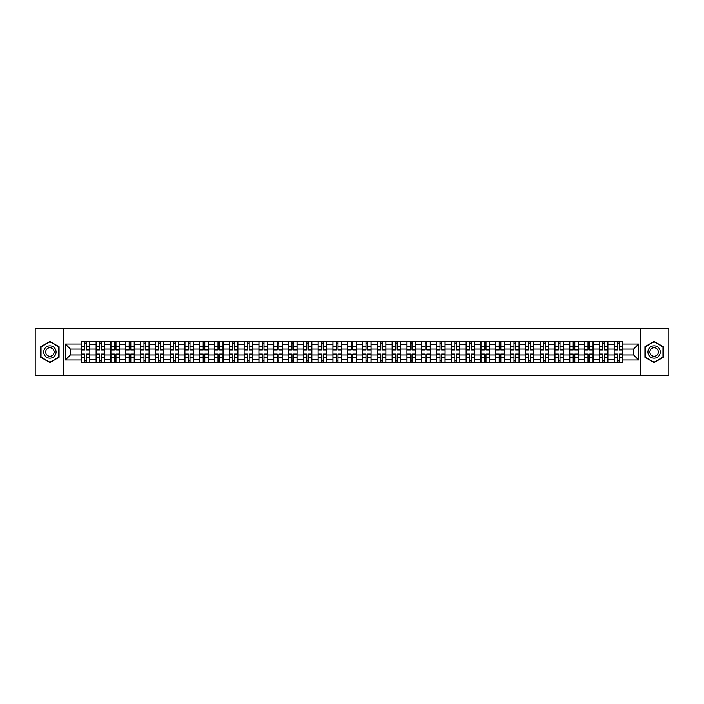 <?xml version="1.0" encoding="UTF-8"?>
<svg xmlns="http://www.w3.org/2000/svg" width="704" height="704" viewBox="0 0 704 704"><rect width="100%" height="100%" fill="white"/><g stroke="black" fill="none" stroke-linecap="round" stroke-linejoin="round"><path stroke-width="1.06" d="M640.526 375.716L668.8 375.716L668.8 328.284L35.2 328.284L35.2 375.716L640.526 375.716L640.526 328.284M96.114 362.199L96.114 344.696L89.848 344.696L89.848 362.199M89.848 344.696L89.848 341.801M96.114 344.696L96.114 341.801M104.65 341.801L104.65 362.199M110.915 362.199L110.915 341.801M119.451 341.801L119.451 362.199M125.717 362.199L125.717 341.801M134.253 341.801L134.253 362.199M140.518 362.199L140.518 341.801M149.054 341.801L149.054 362.199M155.32 362.199L155.32 341.801M163.856 341.801L163.856 362.199M170.122 362.199L170.122 341.801M178.658 341.801L178.658 362.199M184.914 362.199L184.914 341.801M193.459 341.801L193.459 362.199M199.716 362.199L199.716 341.801M208.261 341.801L208.261 362.199M214.518 362.199L214.518 341.801M223.062 341.801L223.062 362.199M229.319 362.199L229.319 341.801M237.864 341.801L237.864 362.199M244.121 362.199L244.121 341.801M252.666 341.801L252.666 362.199M258.922 362.199L258.922 341.801M267.467 341.801L267.467 362.199M273.724 362.199L273.724 341.801M282.26 341.801L282.26 362.199M288.526 362.199L288.526 341.801M297.062 341.801L297.062 362.199M303.327 362.199L303.327 341.801M311.863 341.801L311.863 362.199M318.129 362.199L318.129 341.801M326.665 341.801L326.665 362.199M332.93 362.199L332.93 341.801M341.466 341.801L341.466 362.199M347.732 362.199L347.732 341.801M356.268 341.801L356.268 362.199M362.534 362.199L362.534 341.801M371.07 341.801L371.07 362.199M377.335 362.199L377.335 341.801M385.871 341.801L385.871 362.199M392.137 362.199L392.137 341.801M400.673 341.801L400.673 362.199M406.938 362.199L406.938 341.801M415.474 341.801L415.474 362.199M421.74 362.199L421.74 341.801M430.276 341.801L430.276 362.199M436.533 362.199L436.533 341.801M445.078 341.801L445.078 362.199M451.334 362.199L451.334 341.801M459.879 341.801L459.879 362.199M466.136 362.199L466.136 341.801M474.681 341.801L474.681 362.199M480.938 362.199L480.938 341.801M489.482 341.801L489.482 362.199M495.739 362.199L495.739 341.801M504.284 341.801L504.284 362.199M510.541 362.199L510.541 341.801M519.086 341.801L519.086 362.199M525.342 362.199L525.342 341.801M533.878 341.801L533.878 362.199M540.144 362.199L540.144 341.801M548.68 341.801L548.68 362.199M554.946 362.199L554.946 341.801M563.482 341.801L563.482 362.199M569.747 362.199L569.747 341.801M578.283 341.801L578.283 362.199M584.549 362.199L584.549 341.801M593.085 341.801L593.085 362.199M599.35 362.199L599.35 341.801M607.886 341.801L607.886 362.199M614.152 362.199L614.152 341.801M614.152 354.939L607.886 354.939M599.35 354.939L593.085 354.939M584.549 354.939L578.283 354.939M569.747 354.939L563.482 354.939M554.946 354.939L548.68 354.939M540.144 354.939L533.878 354.939M525.342 354.939L519.086 354.939M510.541 354.939L504.284 354.939M495.739 354.939L489.482 354.939M480.938 354.939L474.681 354.939M466.136 354.939L459.879 354.939M451.334 354.939L445.078 354.939M436.533 354.939L430.276 354.939M421.74 354.939L415.474 354.939M406.938 354.939L400.673 354.939M392.137 354.939L385.871 354.939M377.335 354.939L371.07 354.939M362.534 354.939L356.268 354.939M347.732 354.939L341.466 354.939M332.93 354.939L326.665 354.939M318.129 354.939L311.863 354.939M303.327 354.939L297.062 354.939M288.526 354.939L282.26 354.939M273.724 354.939L267.467 354.939M258.922 354.939L252.666 354.939M244.121 354.939L237.864 354.939M229.319 354.939L223.062 354.939M214.518 354.939L208.261 354.939M199.716 354.939L193.459 354.939M184.914 354.939L178.658 354.939M170.122 354.939L163.856 354.939M155.32 354.939L149.054 354.939M140.518 354.939L134.253 354.939M125.717 354.939L119.451 354.939M110.915 354.939L104.65 354.939M96.114 354.939L89.848 354.939M614.152 349.061L607.886 349.061M599.35 349.061L593.085 349.061M584.549 349.061L578.283 349.061M569.747 349.061L563.482 349.061M554.946 349.061L548.68 349.061M540.144 349.061L533.878 349.061M525.342 349.061L519.086 349.061M510.541 349.061L504.284 349.061M495.739 349.061L489.482 349.061M480.938 349.061L474.681 349.061M466.136 349.061L459.879 349.061M451.334 349.061L445.078 349.061M436.533 349.061L430.276 349.061M421.74 349.061L415.474 349.061M406.938 349.061L400.673 349.061M392.137 349.061L385.871 349.061M377.335 349.061L371.07 349.061M362.534 349.061L356.268 349.061M347.732 349.061L341.466 349.061M332.93 349.061L326.665 349.061M318.129 349.061L311.863 349.061M303.327 349.061L297.062 349.061M288.526 349.061L282.26 349.061M273.724 349.061L267.467 349.061M258.922 349.061L252.666 349.061M244.121 349.061L237.864 349.061M229.319 349.061L223.062 349.061M214.518 349.061L208.261 349.061M199.716 349.061L193.459 349.061M184.914 349.061L178.658 349.061M170.122 349.061L163.856 349.061M155.32 349.061L149.054 349.061M140.518 349.061L134.253 349.061M125.717 349.061L119.451 349.061M110.915 349.061L104.65 349.061M96.114 349.061L89.848 349.061M70.4 354.939L81.312 354.939L81.312 349.061L70.4 349.061L70.4 354.939L65.375 359.973L65.375 344.027L81.312 344.027L81.312 349.061M622.688 349.061L622.688 354.939L633.6 354.939L633.6 349.061L622.688 349.061L622.688 341.801L81.312 341.801L81.312 344.027M622.688 344.027L638.625 344.027L638.625 359.973L622.688 359.973L622.688 354.939M81.312 354.939L81.312 362.199L622.688 362.199L622.688 359.973M81.312 359.973L65.375 359.973M63.474 375.716L63.474 328.284M59.066 346.711L49.905 341.431L40.753 346.711L40.753 357.289L49.905 362.569L59.066 357.289L59.066 346.711M663.247 346.711L654.095 341.431L644.934 346.711L644.934 357.289L654.095 362.569L663.247 357.289L663.247 346.711M86.39 360.774L84.77 360.774M84.77 343.226L86.39 343.226M101.191 360.774L99.572 360.774M99.572 343.226L101.191 343.226M115.993 360.774L114.374 360.774M114.374 343.226L115.993 343.226M130.794 360.774L129.175 360.774M129.175 343.226L130.794 343.226M145.587 360.774L143.977 360.774M143.977 343.226L145.587 343.226M160.389 360.774L158.778 360.774M158.778 343.226L160.389 343.226M175.19 360.774L173.58 360.774M173.58 343.226L175.19 343.226M189.992 360.774L188.382 360.774M188.382 343.226L189.992 343.226M204.794 360.774L203.183 360.774M203.183 343.226L204.794 343.226M219.595 360.774L217.985 360.774M217.985 343.226L219.595 343.226M234.397 360.774L232.786 360.774M232.786 343.226L234.397 343.226M249.198 360.774L247.588 360.774M247.588 343.226L249.198 343.226M264 360.774L262.39 360.774M262.39 343.226L264 343.226M278.802 360.774L277.191 360.774M277.191 343.226L278.802 343.226M293.603 360.774L291.993 360.774M291.993 343.226L293.603 343.226M308.405 360.774L306.794 360.774M306.794 343.226L308.405 343.226M323.206 360.774L321.587 360.774M321.587 343.226L323.206 343.226M338.008 360.774L336.389 360.774M336.389 343.226L338.008 343.226M352.81 360.774L351.19 360.774M351.19 343.226L352.81 343.226M367.611 360.774L365.992 360.774M365.992 343.226L367.611 343.226M382.413 360.774L380.794 360.774M380.794 343.226L382.413 343.226M397.206 360.774L395.595 360.774M395.595 343.226L397.206 343.226M412.007 360.774L410.397 360.774M410.397 343.226L412.007 343.226M426.809 360.774L425.198 360.774M425.198 343.226L426.809 343.226M441.61 360.774L440 360.774M440 343.226L441.61 343.226M456.412 360.774L454.802 360.774M454.802 343.226L456.412 343.226M471.214 360.774L469.603 360.774M469.603 343.226L471.214 343.226M486.015 360.774L484.405 360.774M484.405 343.226L486.015 343.226M500.817 360.774L499.206 360.774M499.206 343.226L500.817 343.226M515.618 360.774L514.008 360.774M514.008 343.226L515.618 343.226M530.42 360.774L528.81 360.774M528.81 343.226L530.42 343.226M545.222 360.774L543.611 360.774M543.611 343.226L545.222 343.226M560.023 360.774L558.413 360.774M558.413 343.226L560.023 343.226M574.825 360.774L573.206 360.774M573.206 343.226L574.825 343.226M589.626 360.774L588.007 360.774M588.007 343.226L589.626 343.226M604.428 360.774L602.809 360.774M602.809 343.226L604.428 343.226M619.23 360.774L617.61 360.774M617.61 343.226L619.23 343.226M65.375 344.027L70.4 349.061M633.6 354.939L638.625 359.973M633.6 349.061L638.625 344.027M86.39 349.958L86.39 341.898L89.804 341.898L89.804 349.958L86.39 349.958M84.77 343.13L86.39 343.13M84.77 341.898L81.356 341.898L81.356 349.958L84.77 349.958L84.77 341.898L87.806 341.898M84.77 354.042L84.77 362.102L81.356 362.102L81.356 354.042L84.77 354.042M86.39 360.87L84.77 360.87M86.39 362.102L89.804 362.102L89.804 354.042L86.39 354.042L86.39 362.102L83.354 362.102M101.191 349.958L101.191 341.898L104.606 341.898L104.606 349.958L101.191 349.958M99.572 343.13L101.191 343.13M99.572 341.898L96.158 341.898L96.158 349.958L99.572 349.958L99.572 341.898L102.608 341.898M115.993 349.958L115.993 341.898L119.407 341.898L119.407 349.958L115.993 349.958M114.374 343.13L115.993 343.13M114.374 341.898L110.959 341.898L110.959 349.958L114.374 349.958L114.374 341.898L117.41 341.898M44.563 355.08A6.169 6.169 0 0 0 52.994 357.342A6.169 6.169 0 0 0 55.246 348.92A6.169 6.169 0 0 0 46.825 346.658A6.169 6.169 0 0 0 44.563 355.08M46.253 354.112A4.224 4.224 0 0 0 52.017 355.661A4.224 4.224 0 0 0 53.566 349.888A4.224 4.224 0 0 0 47.793 348.339A4.224 4.224 0 0 0 46.253 354.112M49.905 341.757L58.775 346.878L58.775 357.122L49.905 362.243L41.034 357.122L41.034 346.878L49.905 341.757M648.754 355.08A6.169 6.169 0 0 0 657.175 357.342A6.169 6.169 0 0 0 659.437 348.92A6.169 6.169 0 0 0 651.006 346.658A6.169 6.169 0 0 0 648.754 355.08M650.434 354.112A4.224 4.224 0 0 0 656.207 355.661A4.224 4.224 0 0 0 657.747 349.888A4.224 4.224 0 0 0 651.983 348.339A4.224 4.224 0 0 0 650.434 354.112M654.095 341.757L662.966 346.878L662.966 357.122L654.095 362.243L645.225 357.122L645.225 346.878L654.095 341.757M99.572 354.042L99.572 362.102L96.158 362.102L96.158 354.042L99.572 354.042M101.191 360.87L99.572 360.87M101.191 362.102L104.606 362.102L104.606 354.042L101.191 354.042L101.191 362.102L98.155 362.102M114.374 354.042L114.374 362.102L110.959 362.102L110.959 354.042L114.374 354.042M115.993 360.87L114.374 360.87M115.993 362.102L119.407 362.102L119.407 354.042L115.993 354.042L115.993 362.102L112.957 362.102M130.794 349.958L130.794 341.898L134.209 341.898L134.209 349.958L130.794 349.958M129.175 343.13L130.794 343.13M129.175 341.898L125.761 341.898L125.761 349.958L129.175 349.958L129.175 341.898L132.211 341.898M145.587 349.958L145.587 341.898L149.01 341.898L149.01 349.958L145.587 349.958M143.977 343.13L145.587 343.13M143.977 341.898L140.562 341.898L140.562 349.958L143.977 349.958L143.977 341.898L147.013 341.898M160.389 349.958L160.389 341.898L163.812 341.898L163.812 349.958L160.389 349.958M158.778 343.13L160.389 343.13M158.778 341.898L155.364 341.898L155.364 349.958L158.778 349.958L158.778 341.898L161.814 341.898M129.175 354.042L129.175 362.102L125.761 362.102L125.761 354.042L129.175 354.042M130.794 360.87L129.175 360.87M130.794 362.102L134.209 362.102L134.209 354.042L130.794 354.042L130.794 362.102L127.758 362.102M143.977 354.042L143.977 362.102L140.562 362.102L140.562 354.042L143.977 354.042M145.587 360.87L143.977 360.87M145.587 362.102L149.01 362.102L149.01 354.042L145.587 354.042L145.587 362.102L142.551 362.102M158.778 354.042L158.778 362.102L155.364 362.102L155.364 354.042L158.778 354.042M160.389 360.87L158.778 360.87M160.389 362.102L163.812 362.102L163.812 354.042L160.389 354.042L160.389 362.102L157.353 362.102M175.19 349.958L175.19 341.898L178.605 341.898L178.605 349.958L175.19 349.958M173.58 343.13L175.19 343.13M173.58 341.898L170.166 341.898L170.166 349.958L173.58 349.958L173.58 341.898L176.616 341.898M173.58 354.042L173.58 362.102L170.166 362.102L170.166 354.042L173.58 354.042M175.19 360.87L173.58 360.87M175.19 362.102L178.605 362.102L178.605 354.042L175.19 354.042L175.19 362.102L172.154 362.102M189.992 349.958L189.992 341.898L193.406 341.898L193.406 349.958L189.992 349.958M188.382 343.13L189.992 343.13M188.382 341.898L184.967 341.898L184.967 349.958L188.382 349.958L188.382 341.898L191.418 341.898M188.382 354.042L188.382 362.102L184.967 362.102L184.967 354.042L188.382 354.042M189.992 360.87L188.382 360.87M189.992 362.102L193.406 362.102L193.406 354.042L189.992 354.042L189.992 362.102L186.956 362.102M204.794 349.958L204.794 341.898L208.208 341.898L208.208 349.958L204.794 349.958M203.183 343.13L204.794 343.13M203.183 341.898L199.769 341.898L199.769 349.958L203.183 349.958L203.183 341.898L206.219 341.898M203.183 354.042L203.183 362.102L199.769 362.102L199.769 354.042L203.183 354.042M204.794 360.87L203.183 360.87M204.794 362.102L208.208 362.102L208.208 354.042L204.794 354.042L204.794 362.102L201.758 362.102M219.595 349.958L219.595 341.898L223.01 341.898L223.01 349.958L219.595 349.958M217.985 343.13L219.595 343.13M217.985 341.898L214.57 341.898L214.57 349.958L217.985 349.958L217.985 341.898L221.021 341.898M217.985 354.042L217.985 362.102L214.57 362.102L214.57 354.042L217.985 354.042M219.595 360.87L217.985 360.87M219.595 362.102L223.01 362.102L223.01 354.042L219.595 354.042L219.595 362.102L216.559 362.102M234.397 349.958L234.397 341.898L237.811 341.898L237.811 349.958L234.397 349.958M232.786 343.13L234.397 343.13M232.786 341.898L229.372 341.898L229.372 349.958L232.786 349.958L232.786 341.898L235.822 341.898M249.198 349.958L249.198 341.898L252.613 341.898L252.613 349.958L249.198 349.958M247.588 343.13L249.198 343.13M247.588 341.898L244.174 341.898L244.174 349.958L247.588 349.958L247.588 341.898L250.624 341.898M264 349.958L264 341.898L267.414 341.898L267.414 349.958L264 349.958M262.39 343.13L264 343.13M262.39 341.898L258.975 341.898L258.975 349.958L262.39 349.958L262.39 341.898L265.426 341.898M278.802 349.958L278.802 341.898L282.216 341.898L282.216 349.958L278.802 349.958M277.191 343.13L278.802 343.13M277.191 341.898L273.777 341.898L273.777 349.958L277.191 349.958L277.191 341.898L280.227 341.898M293.603 349.958L293.603 341.898L297.018 341.898L297.018 349.958L293.603 349.958M291.993 343.13L293.603 343.13M291.993 341.898L288.57 341.898L288.57 349.958L291.993 349.958L291.993 341.898L295.029 341.898M308.405 349.958L308.405 341.898L311.819 341.898L311.819 349.958L308.405 349.958M306.794 343.13L308.405 343.13M306.794 341.898L303.371 341.898L303.371 349.958L306.794 349.958L306.794 341.898L309.83 341.898M232.786 354.042L232.786 362.102L229.372 362.102L229.372 354.042L232.786 354.042M234.397 360.87L232.786 360.87M234.397 362.102L237.811 362.102L237.811 354.042L234.397 354.042L234.397 362.102L231.361 362.102M247.588 354.042L247.588 362.102L244.174 362.102L244.174 354.042L247.588 354.042M249.198 360.87L247.588 360.87M249.198 362.102L252.613 362.102L252.613 354.042L249.198 354.042L249.198 362.102L246.162 362.102M262.39 354.042L262.39 362.102L258.975 362.102L258.975 354.042L262.39 354.042M264 360.87L262.39 360.87M264 362.102L267.414 362.102L267.414 354.042L264 354.042L264 362.102L260.964 362.102M277.191 354.042L277.191 362.102L273.777 362.102L273.777 354.042L277.191 354.042M278.802 360.87L277.191 360.87M278.802 362.102L282.216 362.102L282.216 354.042L278.802 354.042L278.802 362.102L275.766 362.102M291.993 354.042L291.993 362.102L288.57 362.102L288.57 354.042L291.993 354.042M293.603 360.87L291.993 360.87M293.603 362.102L297.018 362.102L297.018 354.042L293.603 354.042L293.603 362.102L290.567 362.102M306.794 354.042L306.794 362.102L303.371 362.102L303.371 354.042L306.794 354.042M308.405 360.87L306.794 360.87M308.405 362.102L311.819 362.102L311.819 354.042L308.405 354.042L308.405 362.102L305.369 362.102M323.206 349.958L323.206 341.898L326.621 341.898L326.621 349.958L323.206 349.958M321.587 343.13L323.206 343.13M321.587 341.898L318.173 341.898L318.173 349.958L321.587 349.958L321.587 341.898L324.623 341.898M321.587 354.042L321.587 362.102L318.173 362.102L318.173 354.042L321.587 354.042M323.206 360.87L321.587 360.87M323.206 362.102L326.621 362.102L326.621 354.042L323.206 354.042L323.206 362.102L320.17 362.102M338.008 349.958L338.008 341.898L341.422 341.898L341.422 349.958L338.008 349.958M336.389 343.13L338.008 343.13M336.389 341.898L332.974 341.898L332.974 349.958L336.389 349.958L336.389 341.898L339.425 341.898M336.389 354.042L336.389 362.102L332.974 362.102L332.974 354.042L336.389 354.042M338.008 360.87L336.389 360.87M338.008 362.102L341.422 362.102L341.422 354.042L338.008 354.042L338.008 362.102L334.972 362.102M352.81 349.958L352.81 341.898L356.224 341.898L356.224 349.958L352.81 349.958M351.19 343.13L352.81 343.13M351.19 341.898L347.776 341.898L347.776 349.958L351.19 349.958L351.19 341.898L354.226 341.898M351.19 354.042L351.19 362.102L347.776 362.102L347.776 354.042L351.19 354.042M352.81 360.87L351.19 360.87M352.81 362.102L356.224 362.102L356.224 354.042L352.81 354.042L352.81 362.102L349.774 362.102M367.611 349.958L367.611 341.898L371.026 341.898L371.026 349.958L367.611 349.958M365.992 343.13L367.611 343.13M365.992 341.898L362.578 341.898L362.578 349.958L365.992 349.958L365.992 341.898L369.028 341.898M365.992 354.042L365.992 362.102L362.578 362.102L362.578 354.042L365.992 354.042M367.611 360.87L365.992 360.87M367.611 362.102L371.026 362.102L371.026 354.042L367.611 354.042L367.611 362.102L364.575 362.102M382.413 349.958L382.413 341.898L385.827 341.898L385.827 349.958L382.413 349.958M380.794 343.13L382.413 343.13M380.794 341.898L377.379 341.898L377.379 349.958L380.794 349.958L380.794 341.898L383.83 341.898M380.794 354.042L380.794 362.102L377.379 362.102L377.379 354.042L380.794 354.042M382.413 360.87L380.794 360.87M382.413 362.102L385.827 362.102L385.827 354.042L382.413 354.042L382.413 362.102L379.377 362.102M397.206 349.958L397.206 341.898L400.629 341.898L400.629 349.958L397.206 349.958M395.595 343.13L397.206 343.13M395.595 341.898L392.181 341.898L392.181 349.958L395.595 349.958L395.595 341.898L398.631 341.898M395.595 354.042L395.595 362.102L392.181 362.102L392.181 354.042L395.595 354.042M397.206 360.87L395.595 360.87M397.206 362.102L400.629 362.102L400.629 354.042L397.206 354.042L397.206 362.102L394.17 362.102M412.007 349.958L412.007 341.898L415.43 341.898L415.43 349.958L412.007 349.958M410.397 343.13L412.007 343.13M410.397 341.898L406.982 341.898L406.982 349.958L410.397 349.958L410.397 341.898L413.433 341.898M410.397 354.042L410.397 362.102L406.982 362.102L406.982 354.042L410.397 354.042M412.007 360.87L410.397 360.87M412.007 362.102L415.43 362.102L415.43 354.042L412.007 354.042L412.007 362.102L408.971 362.102M426.809 349.958L426.809 341.898L430.223 341.898L430.223 349.958L426.809 349.958M425.198 343.13L426.809 343.13M425.198 341.898L421.784 341.898L421.784 349.958L425.198 349.958L425.198 341.898L428.234 341.898M425.198 354.042L425.198 362.102L421.784 362.102L421.784 354.042L425.198 354.042M426.809 360.87L425.198 360.87M426.809 362.102L430.223 362.102L430.223 354.042L426.809 354.042L426.809 362.102L423.773 362.102M441.61 349.958L441.61 341.898L445.025 341.898L445.025 349.958L441.61 349.958M440 343.13L441.61 343.13M440 341.898L436.586 341.898L436.586 349.958L440 349.958L440 341.898L443.036 341.898M440 354.042L440 362.102L436.586 362.102L436.586 354.042L440 354.042M441.61 360.87L440 360.87M441.61 362.102L445.025 362.102L445.025 354.042L441.61 354.042L441.61 362.102L438.574 362.102M456.412 349.958L456.412 341.898L459.826 341.898L459.826 349.958L456.412 349.958M454.802 343.13L456.412 343.13M454.802 341.898L451.387 341.898L451.387 349.958L454.802 349.958L454.802 341.898L457.838 341.898M454.802 354.042L454.802 362.102L451.387 362.102L451.387 354.042L454.802 354.042M456.412 360.87L454.802 360.87M456.412 362.102L459.826 362.102L459.826 354.042L456.412 354.042L456.412 362.102L453.376 362.102M471.214 349.958L471.214 341.898L474.628 341.898L474.628 349.958L471.214 349.958M469.603 343.13L471.214 343.13M469.603 341.898L466.189 341.898L466.189 349.958L469.603 349.958L469.603 341.898L472.639 341.898M469.603 354.042L469.603 362.102L466.189 362.102L466.189 354.042L469.603 354.042M471.214 360.87L469.603 360.87M471.214 362.102L474.628 362.102L474.628 354.042L471.214 354.042L471.214 362.102L468.178 362.102M486.015 349.958L486.015 341.898L489.43 341.898L489.43 349.958L486.015 349.958M484.405 343.13L486.015 343.13M484.405 341.898L480.99 341.898L480.99 349.958L484.405 349.958L484.405 341.898L487.441 341.898M484.405 354.042L484.405 362.102L480.99 362.102L480.99 354.042L484.405 354.042M486.015 360.87L484.405 360.87M486.015 362.102L489.43 362.102L489.43 354.042L486.015 354.042L486.015 362.102L482.979 362.102M500.817 349.958L500.817 341.898L504.231 341.898L504.231 349.958L500.817 349.958M499.206 343.13L500.817 343.13M499.206 341.898L495.792 341.898L495.792 349.958L499.206 349.958L499.206 341.898L502.242 341.898M499.206 354.042L499.206 362.102L495.792 362.102L495.792 354.042L499.206 354.042M500.817 360.87L499.206 360.87M500.817 362.102L504.231 362.102L504.231 354.042L500.817 354.042L500.817 362.102L497.781 362.102M515.618 349.958L515.618 341.898L519.033 341.898L519.033 349.958L515.618 349.958M514.008 343.13L515.618 343.13M514.008 341.898L510.594 341.898L510.594 349.958L514.008 349.958L514.008 341.898L517.044 341.898M514.008 354.042L514.008 362.102L510.594 362.102L510.594 354.042L514.008 354.042M515.618 360.87L514.008 360.87M515.618 362.102L519.033 362.102L519.033 354.042L515.618 354.042L515.618 362.102L512.582 362.102M530.42 349.958L530.42 341.898L533.834 341.898L533.834 349.958L530.42 349.958M528.81 343.13L530.42 343.13M528.81 341.898L525.395 341.898L525.395 349.958L528.81 349.958L528.81 341.898L531.846 341.898M528.81 354.042L528.81 362.102L525.395 362.102L525.395 354.042L528.81 354.042M530.42 360.87L528.81 360.87M530.42 362.102L533.834 362.102L533.834 354.042L530.42 354.042L530.42 362.102L527.384 362.102M545.222 349.958L545.222 341.898L548.636 341.898L548.636 349.958L545.222 349.958M543.611 343.13L545.222 343.13M543.611 341.898L540.188 341.898L540.188 349.958L543.611 349.958L543.611 341.898L546.647 341.898M543.611 354.042L543.611 362.102L540.188 362.102L540.188 354.042L543.611 354.042M545.222 360.87L543.611 360.87M545.222 362.102L548.636 362.102L548.636 354.042L545.222 354.042L545.222 362.102L542.186 362.102M560.023 349.958L560.023 341.898L563.438 341.898L563.438 349.958L560.023 349.958M558.413 343.13L560.023 343.13M558.413 341.898L554.99 341.898L554.99 349.958L558.413 349.958L558.413 341.898L561.449 341.898M558.413 354.042L558.413 362.102L554.99 362.102L554.99 354.042L558.413 354.042M560.023 360.87L558.413 360.87M560.023 362.102L563.438 362.102L563.438 354.042L560.023 354.042L560.023 362.102L556.987 362.102M574.825 349.958L574.825 341.898L578.239 341.898L578.239 349.958L574.825 349.958M573.206 343.13L574.825 343.13M573.206 341.898L569.791 341.898L569.791 349.958L573.206 349.958L573.206 341.898L576.242 341.898M573.206 354.042L573.206 362.102L569.791 362.102L569.791 354.042L573.206 354.042M574.825 360.87L573.206 360.87M574.825 362.102L578.239 362.102L578.239 354.042L574.825 354.042L574.825 362.102L571.789 362.102M589.626 349.958L589.626 341.898L593.041 341.898L593.041 349.958L589.626 349.958M588.007 343.13L589.626 343.13M588.007 341.898L584.593 341.898L584.593 349.958L588.007 349.958L588.007 341.898L591.043 341.898M588.007 354.042L588.007 362.102L584.593 362.102L584.593 354.042L588.007 354.042M589.626 360.87L588.007 360.87M589.626 362.102L593.041 362.102L593.041 354.042L589.626 354.042L589.626 362.102L586.59 362.102M604.428 349.958L604.428 341.898L607.842 341.898L607.842 349.958L604.428 349.958M602.809 343.13L604.428 343.13M602.809 341.898L599.394 341.898L599.394 349.958L602.809 349.958L602.809 341.898L605.845 341.898M602.809 354.042L602.809 362.102L599.394 362.102L599.394 354.042L602.809 354.042M604.428 360.87L602.809 360.87M604.428 362.102L607.842 362.102L607.842 354.042L604.428 354.042L604.428 362.102L601.392 362.102M619.23 349.958L619.23 341.898L622.644 341.898L622.644 349.958L619.23 349.958M617.61 343.13L619.23 343.13M617.61 341.898L614.196 341.898L614.196 349.958L617.61 349.958L617.61 341.898L620.646 341.898M617.61 354.042L617.61 362.102L614.196 362.102L614.196 354.042L617.61 354.042M619.23 360.87L617.61 360.87M619.23 362.102L622.644 362.102L622.644 354.042L619.23 354.042L619.23 362.102L616.194 362.102M599.35 344.696L593.085 344.696M584.549 344.696L578.283 344.696M569.747 344.696L563.482 344.696M554.946 344.696L548.68 344.696M540.144 344.696L533.878 344.696M525.342 344.696L519.086 344.696M510.541 344.696L504.284 344.696M495.739 344.696L489.482 344.696M480.938 344.696L474.681 344.696M466.136 344.696L459.879 344.696M451.334 344.696L445.078 344.696M436.533 344.696L430.276 344.696M421.74 344.696L415.474 344.696M406.938 344.696L400.673 344.696M392.137 344.696L385.871 344.696M377.335 344.696L371.07 344.696M362.534 344.696L356.268 344.696M347.732 344.696L341.466 344.696M332.93 344.696L326.665 344.696M318.129 344.696L311.863 344.696M303.327 344.696L297.062 344.696M288.526 344.696L282.26 344.696M273.724 344.696L267.467 344.696M258.922 344.696L252.666 344.696M244.121 344.696L237.864 344.696M229.319 344.696L223.062 344.696M214.518 344.696L208.261 344.696M199.716 344.696L193.459 344.696M184.914 344.696L178.658 344.696M170.122 344.696L163.856 344.696M155.32 344.696L149.054 344.696M140.518 344.696L134.253 344.696M125.717 344.696L119.451 344.696M110.915 344.696L104.65 344.696M614.152 344.696L607.886 344.696M599.35 359.304L593.085 359.304M584.549 359.304L578.283 359.304M569.747 359.304L563.482 359.304M554.946 359.304L548.68 359.304M540.144 359.304L533.878 359.304M525.342 359.304L519.086 359.304M510.541 359.304L504.284 359.304M495.739 359.304L489.482 359.304M480.938 359.304L474.681 359.304M466.136 359.304L459.879 359.304M451.334 359.304L445.078 359.304M436.533 359.304L430.276 359.304M421.74 359.304L415.474 359.304M406.938 359.304L400.673 359.304M392.137 359.304L385.871 359.304M377.335 359.304L371.07 359.304M362.534 359.304L356.268 359.304M347.732 359.304L341.466 359.304M332.93 359.304L326.665 359.304M318.129 359.304L311.863 359.304M303.327 359.304L297.062 359.304M288.526 359.304L282.26 359.304M273.724 359.304L267.467 359.304M258.922 359.304L252.666 359.304M244.121 359.304L237.864 359.304M229.319 359.304L223.062 359.304M214.518 359.304L208.261 359.304M199.716 359.304L193.459 359.304M184.914 359.304L178.658 359.304M170.122 359.304L163.856 359.304M155.32 359.304L149.054 359.304M140.518 359.304L134.253 359.304M125.717 359.304L119.451 359.304M110.915 359.304L104.65 359.304M96.114 359.304L89.848 359.304M614.152 359.304L607.886 359.304M86.39 349.756L89.804 349.756M86.39 346.553L89.804 346.553M81.356 349.756L84.77 349.756M81.356 346.553L84.77 346.553M84.77 354.244L81.356 354.244M84.77 357.447L81.356 357.447M89.804 354.244L86.39 354.244M89.804 357.447L86.39 357.447M101.191 349.756L104.606 349.756M101.191 346.553L104.606 346.553M96.158 349.756L99.572 349.756M96.158 346.553L99.572 346.553M115.993 349.756L119.407 349.756M115.993 346.553L119.407 346.553M110.959 349.756L114.374 349.756M110.959 346.553L114.374 346.553M99.572 354.244L96.158 354.244M99.572 357.447L96.158 357.447M104.606 354.244L101.191 354.244M104.606 357.447L101.191 357.447M114.374 354.244L110.959 354.244M114.374 357.447L110.959 357.447M119.407 354.244L115.993 354.244M119.407 357.447L115.993 357.447M130.794 349.756L134.209 349.756M130.794 346.553L134.209 346.553M125.761 349.756L129.175 349.756M125.761 346.553L129.175 346.553M145.587 349.756L149.01 349.756M145.587 346.553L149.01 346.553M140.562 349.756L143.977 349.756M140.562 346.553L143.977 346.553M160.389 349.756L163.812 349.756M160.389 346.553L163.812 346.553M155.364 349.756L158.778 349.756M155.364 346.553L158.778 346.553M129.175 354.244L125.761 354.244M129.175 357.447L125.761 357.447M134.209 354.244L130.794 354.244M134.209 357.447L130.794 357.447M143.977 354.244L140.562 354.244M143.977 357.447L140.562 357.447M149.01 354.244L145.587 354.244M149.01 357.447L145.587 357.447M158.778 354.244L155.364 354.244M158.778 357.447L155.364 357.447M163.812 354.244L160.389 354.244M163.812 357.447L160.389 357.447M175.19 349.756L178.605 349.756M175.19 346.553L178.605 346.553M170.166 349.756L173.58 349.756M170.166 346.553L173.58 346.553M173.58 354.244L170.166 354.244M173.58 357.447L170.166 357.447M178.605 354.244L175.19 354.244M178.605 357.447L175.19 357.447M189.992 349.756L193.406 349.756M189.992 346.553L193.406 346.553M184.967 349.756L188.382 349.756M184.967 346.553L188.382 346.553M188.382 354.244L184.967 354.244M188.382 357.447L184.967 357.447M193.406 354.244L189.992 354.244M193.406 357.447L189.992 357.447M204.794 349.756L208.208 349.756M204.794 346.553L208.208 346.553M199.769 349.756L203.183 349.756M199.769 346.553L203.183 346.553M203.183 354.244L199.769 354.244M203.183 357.447L199.769 357.447M208.208 354.244L204.794 354.244M208.208 357.447L204.794 357.447M219.595 349.756L223.01 349.756M219.595 346.553L223.01 346.553M214.57 349.756L217.985 349.756M214.57 346.553L217.985 346.553M217.985 354.244L214.57 354.244M217.985 357.447L214.57 357.447M223.01 354.244L219.595 354.244M223.01 357.447L219.595 357.447M234.397 349.756L237.811 349.756M234.397 346.553L237.811 346.553M229.372 349.756L232.786 349.756M229.372 346.553L232.786 346.553M249.198 349.756L252.613 349.756M249.198 346.553L252.613 346.553M244.174 349.756L247.588 349.756M244.174 346.553L247.588 346.553M264 349.756L267.414 349.756M264 346.553L267.414 346.553M258.975 349.756L262.39 349.756M258.975 346.553L262.39 346.553M278.802 349.756L282.216 349.756M278.802 346.553L282.216 346.553M273.777 349.756L277.191 349.756M273.777 346.553L277.191 346.553M293.603 349.756L297.018 349.756M293.603 346.553L297.018 346.553M288.57 349.756L291.993 349.756M288.57 346.553L291.993 346.553M308.405 349.756L311.819 349.756M308.405 346.553L311.819 346.553M303.371 349.756L306.794 349.756M303.371 346.553L306.794 346.553M232.786 354.244L229.372 354.244M232.786 357.447L229.372 357.447M237.811 354.244L234.397 354.244M237.811 357.447L234.397 357.447M247.588 354.244L244.174 354.244M247.588 357.447L244.174 357.447M252.613 354.244L249.198 354.244M252.613 357.447L249.198 357.447M262.39 354.244L258.975 354.244M262.39 357.447L258.975 357.447M267.414 354.244L264 354.244M267.414 357.447L264 357.447M277.191 354.244L273.777 354.244M277.191 357.447L273.777 357.447M282.216 354.244L278.802 354.244M282.216 357.447L278.802 357.447M291.993 354.244L288.57 354.244M291.993 357.447L288.57 357.447M297.018 354.244L293.603 354.244M297.018 357.447L293.603 357.447M306.794 354.244L303.371 354.244M306.794 357.447L303.371 357.447M311.819 354.244L308.405 354.244M311.819 357.447L308.405 357.447M323.206 349.756L326.621 349.756M323.206 346.553L326.621 346.553M318.173 349.756L321.587 349.756M318.173 346.553L321.587 346.553M321.587 354.244L318.173 354.244M321.587 357.447L318.173 357.447M326.621 354.244L323.206 354.244M326.621 357.447L323.206 357.447M338.008 349.756L341.422 349.756M338.008 346.553L341.422 346.553M332.974 349.756L336.389 349.756M332.974 346.553L336.389 346.553M336.389 354.244L332.974 354.244M336.389 357.447L332.974 357.447M341.422 354.244L338.008 354.244M341.422 357.447L338.008 357.447M352.81 349.756L356.224 349.756M352.81 346.553L356.224 346.553M347.776 349.756L351.19 349.756M347.776 346.553L351.19 346.553M351.19 354.244L347.776 354.244M351.19 357.447L347.776 357.447M356.224 354.244L352.81 354.244M356.224 357.447L352.81 357.447M367.611 349.756L371.026 349.756M367.611 346.553L371.026 346.553M362.578 349.756L365.992 349.756M362.578 346.553L365.992 346.553M365.992 354.244L362.578 354.244M365.992 357.447L362.578 357.447M371.026 354.244L367.611 354.244M371.026 357.447L367.611 357.447M382.413 349.756L385.827 349.756M382.413 346.553L385.827 346.553M377.379 349.756L380.794 349.756M377.379 346.553L380.794 346.553M380.794 354.244L377.379 354.244M380.794 357.447L377.379 357.447M385.827 354.244L382.413 354.244M385.827 357.447L382.413 357.447M397.206 349.756L400.629 349.756M397.206 346.553L400.629 346.553M392.181 349.756L395.595 349.756M392.181 346.553L395.595 346.553M395.595 354.244L392.181 354.244M395.595 357.447L392.181 357.447M400.629 354.244L397.206 354.244M400.629 357.447L397.206 357.447M412.007 349.756L415.43 349.756M412.007 346.553L415.43 346.553M406.982 349.756L410.397 349.756M406.982 346.553L410.397 346.553M410.397 354.244L406.982 354.244M410.397 357.447L406.982 357.447M415.43 354.244L412.007 354.244M415.43 357.447L412.007 357.447M426.809 349.756L430.223 349.756M426.809 346.553L430.223 346.553M421.784 349.756L425.198 349.756M421.784 346.553L425.198 346.553M425.198 354.244L421.784 354.244M425.198 357.447L421.784 357.447M430.223 354.244L426.809 354.244M430.223 357.447L426.809 357.447M441.61 349.756L445.025 349.756M441.61 346.553L445.025 346.553M436.586 349.756L440 349.756M436.586 346.553L440 346.553M440 354.244L436.586 354.244M440 357.447L436.586 357.447M445.025 354.244L441.61 354.244M445.025 357.447L441.61 357.447M456.412 349.756L459.826 349.756M456.412 346.553L459.826 346.553M451.387 349.756L454.802 349.756M451.387 346.553L454.802 346.553M454.802 354.244L451.387 354.244M454.802 357.447L451.387 357.447M459.826 354.244L456.412 354.244M459.826 357.447L456.412 357.447M471.214 349.756L474.628 349.756M471.214 346.553L474.628 346.553M466.189 349.756L469.603 349.756M466.189 346.553L469.603 346.553M469.603 354.244L466.189 354.244M469.603 357.447L466.189 357.447M474.628 354.244L471.214 354.244M474.628 357.447L471.214 357.447M486.015 349.756L489.43 349.756M486.015 346.553L489.43 346.553M480.99 349.756L484.405 349.756M480.99 346.553L484.405 346.553M484.405 354.244L480.99 354.244M484.405 357.447L480.99 357.447M489.43 354.244L486.015 354.244M489.43 357.447L486.015 357.447M500.817 349.756L504.231 349.756M500.817 346.553L504.231 346.553M495.792 349.756L499.206 349.756M495.792 346.553L499.206 346.553M499.206 354.244L495.792 354.244M499.206 357.447L495.792 357.447M504.231 354.244L500.817 354.244M504.231 357.447L500.817 357.447M515.618 349.756L519.033 349.756M515.618 346.553L519.033 346.553M510.594 349.756L514.008 349.756M510.594 346.553L514.008 346.553M514.008 354.244L510.594 354.244M514.008 357.447L510.594 357.447M519.033 354.244L515.618 354.244M519.033 357.447L515.618 357.447M530.42 349.756L533.834 349.756M530.42 346.553L533.834 346.553M525.395 349.756L528.81 349.756M525.395 346.553L528.81 346.553M528.81 354.244L525.395 354.244M528.81 357.447L525.395 357.447M533.834 354.244L530.42 354.244M533.834 357.447L530.42 357.447M545.222 349.756L548.636 349.756M545.222 346.553L548.636 346.553M540.188 349.756L543.611 349.756M540.188 346.553L543.611 346.553M543.611 354.244L540.188 354.244M543.611 357.447L540.188 357.447M548.636 354.244L545.222 354.244M548.636 357.447L545.222 357.447M560.023 349.756L563.438 349.756M560.023 346.553L563.438 346.553M554.99 349.756L558.413 349.756M554.99 346.553L558.413 346.553M558.413 354.244L554.99 354.244M558.413 357.447L554.99 357.447M563.438 354.244L560.023 354.244M563.438 357.447L560.023 357.447M574.825 349.756L578.239 349.756M574.825 346.553L578.239 346.553M569.791 349.756L573.206 349.756M569.791 346.553L573.206 346.553M573.206 354.244L569.791 354.244M573.206 357.447L569.791 357.447M578.239 354.244L574.825 354.244M578.239 357.447L574.825 357.447M589.626 349.756L593.041 349.756M589.626 346.553L593.041 346.553M584.593 349.756L588.007 349.756M584.593 346.553L588.007 346.553M588.007 354.244L584.593 354.244M588.007 357.447L584.593 357.447M593.041 354.244L589.626 354.244M593.041 357.447L589.626 357.447M604.428 349.756L607.842 349.756M604.428 346.553L607.842 346.553M599.394 349.756L602.809 349.756M599.394 346.553L602.809 346.553M602.809 354.244L599.394 354.244M602.809 357.447L599.394 357.447M607.842 354.244L604.428 354.244M607.842 357.447L604.428 357.447M619.23 349.756L622.644 349.756M619.23 346.553L622.644 346.553M614.196 349.756L617.61 349.756M614.196 346.553L617.61 346.553M617.61 354.244L614.196 354.244M617.61 357.447L614.196 357.447M622.644 354.244L619.23 354.244M622.644 357.447L619.23 357.447"/></g></svg>
